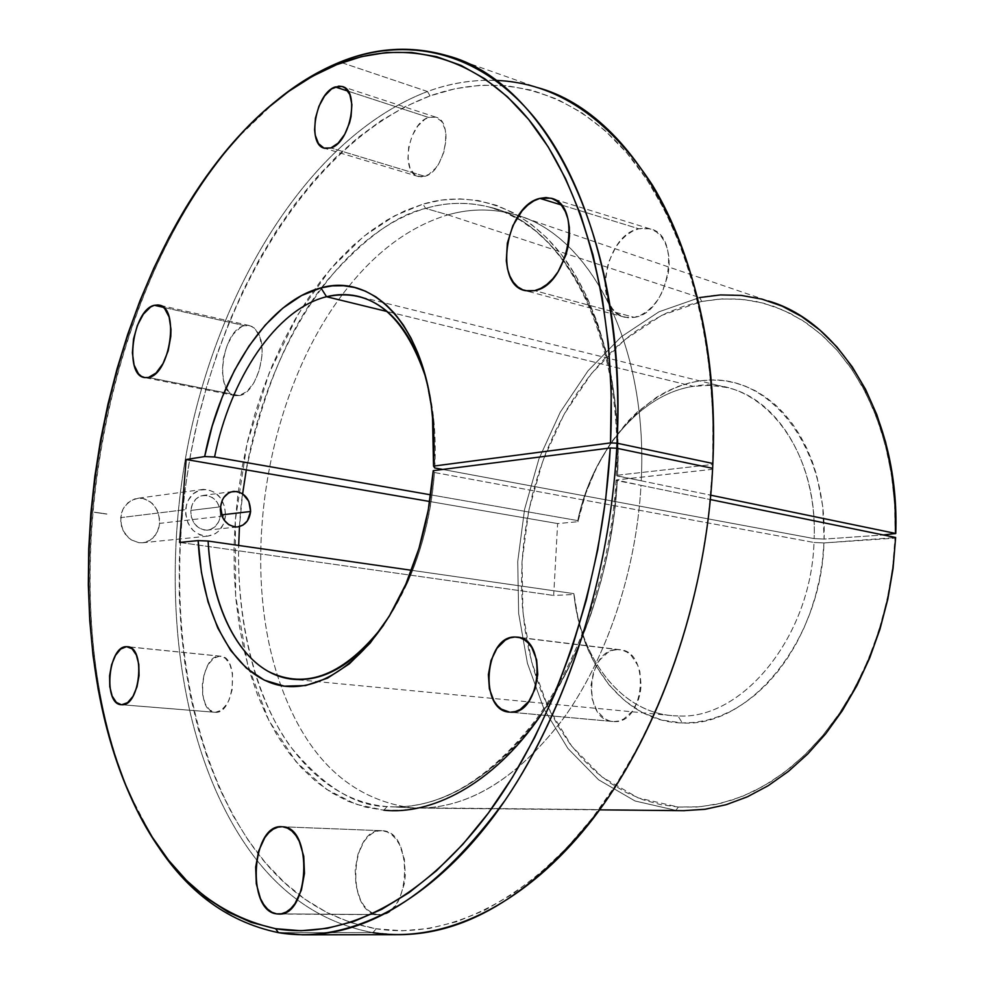<?xml version="1.0" encoding="UTF-8"?>
<svg xmlns="http://www.w3.org/2000/svg" width="984" height="984" viewBox="0 0 984 984"><rect width="100%" height="100%" fill="white"/><g stroke="black" fill="none" stroke-linecap="round" stroke-linejoin="round"><path stroke-width="0.74" stroke-dasharray="4.92 3.69" d="M541.003 714.987C586.452 650.338 613.61 556.993 617.202 479.811L616.033 480.204L617.3 480.709C613.401 559.342 585.062 653.561 538.297 717.963C491.52 782.44 434.153 809.586 390.402 806.782L387.081 806.56L383.871 810.189L387.081 806.56C355.741 806.523 323.601 786.622 290.649 746.856C259.678 704.729 236.775 630.879 238.669 545.456M246.295 469.897C263.761 387.142 291.227 323.416 328.693 278.693C364.511 238.202 396.823 214.77 425.617 208.411L447.904 214.869C411.214 226.012 378.188 249.838 348.853 286.319C266.971 386.909 236.947 563.943 280.92 685.614C306.959 758.197 350.181 798.897 410.574 807.716L387.081 806.56C326.614 801.726 278.681 748.48 255.778 675.319C241.658 629.588 236.222 580.019 239.469 526.6L242.605 493.759M239.469 526.6C247.119 384.117 325.507 237.378 425.617 208.411L423.046 204.106L394.719 215.742L363.539 236.504L330.673 268.755L298.177 314.228L269.112 373.207L247.082 443.489L235.336 520.081L235.656 596.07L247.611 664.495L268.841 720.399L296 761.69L325.79 788.922L355.63 804.186L383.871 810.189L365.593 807.163L348.115 801.284L331.559 792.686L316.061 781.554L301.719 768.074L288.607 752.428L276.812 734.814L266.381 715.429L257.365 694.47L249.788 672.146L243.675 648.64L239.05 624.151L235.902 598.875L234.241 572.971L234.057 546.649L235.336 520.081L238.067 493.439L242.212 466.896L247.747 440.635L254.659 414.817L262.876 389.639L272.383 365.248L283.134 341.829L295.04 319.566L308.066 298.619L322.125 279.198L337.155 261.449L353.035 245.557L369.689 231.707L386.995 220.084L404.83 210.822L423.046 204.106L441.41 200.096L459.848 198.879L478.187 200.552L496.219 205.225L513.771 212.95L530.61 223.749L546.551 237.611L561.384 254.475L574.877 274.253L586.845 296.774L597.091 321.854L605.455 349.234L611.765 378.631L615.923 409.676L617.841 442.013L617.448 475.211L712.65 464.473C717.853 334.388 682.871 218.079 626.673 152.729C570.043 87.625 496.846 72.029 430.033 95.891C317.623 138.449 229.26 278.128 195.299 431.053C161.905 584.373 181.487 752.514 257.919 853.546C289.788 895.034 329.209 920.114 376.208 928.785L372.961 932.623C326.971 924.062 288.177 899.794 256.553 859.819C177.944 758.812 157.219 588.407 190.453 432.739C224.278 277.463 313.49 135.079 427.474 91.512L430.033 95.891L427.474 91.512C449.934 83.308 472.701 79.593 495.752 80.38M220.49 515.001L221.56 514.878L220.49 515.001L218.866 521.434L215.238 526.551L210.158 529.589L204.377 530.068L198.78 527.904L194.217 523.402L191.413 517.264L190.785 510.438C191.216 522.652 196.628 529.232 207.009 530.179C214.746 529.035 219.235 523.98 220.49 515.001C220.035 502.713 214.549 496.145 204.032 495.309C196.456 496.526 192.04 501.569 190.785 510.438L192.446 503.956L196.136 498.827L201.265 495.838L207.058 495.432L212.618 497.658L217.107 502.16L219.875 508.248L220.49 515.001M220.613 506.797L190.785 510.438L220.613 506.797M225.496 515.776C223.835 527.842 217.784 534.632 207.366 536.157C193.454 534.853 186.222 526.022 185.644 509.638L120.675 517.633L121.524 526.391L123.074 530.499L128.129 537.412L131.413 539.945L138.793 542.676L142.163 542.824L146.321 542.036L152.864 538.137L157.489 531.594L159.58 523.377L225.496 515.776L159.58 523.377L159.568 519.035L157.44 510.659L152.754 503.747L146.161 499.368L142.422 498.347L134.783 498.876L127.92 502.726L122.939 509.294L121.426 513.316L120.7 522.037L123.074 530.499L125.312 534.226L131.413 539.945L138.793 542.676L142.631 542.787L149.789 540.474L155.46 535.148L158.879 527.633L159.58 523.377L158.842 514.743L155.386 506.957L149.654 501.2L142.422 498.347L138.35 498.199L131.192 500.401L125.14 505.714L122.939 509.294L120.675 517.633L185.644 509.638C187.329 497.769 193.233 491.016 203.368 489.356C217.513 490.462 224.893 499.269 225.496 515.776L224.672 506.723L220.982 498.556L214.967 492.517L207.513 489.528L199.74 490.057L192.839 494.054L187.882 500.93L186.394 505.136L185.668 514.263L188.03 523.156L193.085 530.438L200.06 534.988L207.845 536.12L215.275 533.697L218.485 531.262L223.331 524.386L225.496 515.776M215.324 712.305C234.389 714.236 239.641 656.439 220.49 656.18L128.375 646.869L219.567 656.144L225.262 658.185L229.813 664.225L232.482 673.376L232.15 689.759L229.063 699.968L226.812 704.236L221.338 710.288L215.324 712.305L209.666 710.03L205.25 703.867L202.692 694.778L202.36 684.126L204.315 673.499L208.251 664.458L213.602 658.357L219.567 656.144C200.552 655.147 195.718 712.01 214.869 712.281L121.782 704.729L215.324 712.305M613.893 721.567C644.975 724.261 650.818 651.076 619.76 649.686L519.54 637.595L622.392 650.178L627.029 652.158L631.236 655.43L637.792 665.356L639.846 671.629L641.125 685.577L640.276 692.699L638.481 699.538L632.343 711.297L623.684 719.021L618.838 720.989L613.893 721.567L609.047 720.755L604.483 718.603L596.87 710.682L592.159 699.021L591.003 685.405L593.573 671.826L599.477 660.264L607.866 652.441L612.626 650.338L617.534 649.575C586.538 648.419 581.655 720.362 612.811 721.506L510.573 712.182L613.893 721.567M424.842 176.333C444.989 171.683 454.313 120.7 435.641 117.108L428.643 117.44L348.041 91.143L428.643 117.44L435.801 117.157L441.632 121.413L445.211 129.617L445.961 134.833L445.973 140.515L443.772 152.397L438.95 163.393L435.789 168.018L428.594 174.611L421.177 176.911L414.67 174.648L410.033 168.19L407.942 158.559L408.692 147.194L412.161 135.78L417.843 125.977L424.916 119.273L428.643 117.44C408.434 123.074 399.836 173.135 418.483 176.567L424.842 176.333L330.87 147.944L424.842 176.333M634.323 317.377C669.034 313.06 682.736 234.893 649.821 228.792L638.801 228.78L561.04 204.869L638.801 228.78L645.012 228.091L650.953 229.137L656.365 231.867L661.051 236.222L664.803 242.039L667.472 249.075L668.948 257.082L669.157 265.717L668.099 274.659L662.367 291.965L657.939 299.64L652.687 306.245L646.845 311.522L640.645 315.274L634.323 317.377L628.136 317.758L622.306 316.418L617.066 313.441L612.601 308.927L609.059 303.084L606.587 296.123L605.246 288.312L605.098 279.936L608.333 262.74L615.812 247.033L620.83 240.465L626.476 235.102L632.54 231.154L638.801 228.78C603.979 235.348 592.11 311.694 625.074 317.279L634.323 317.377L534.632 290.637L634.323 317.377M377.13 914.542L379.147 914.702C410.758 917.408 413.969 831.234 382.542 830.754L282.752 826.794L382.542 830.754L387.388 832.021L391.976 834.862L396.122 839.192L399.664 844.826L404.363 859.155L405.31 875.662L404.289 883.903L399.467 898.749L395.863 904.751L391.644 909.487L386.995 912.758L382.087 914.456L377.13 914.542L372.296 913.004L367.795 909.929L363.772 905.44L360.39 899.733L355.974 885.551L355.175 869.512L358.065 853.952L364.24 841.148L368.299 836.4L372.813 832.993L377.622 831.086L381.743 830.693C350.55 827.421 345.679 911.553 377.13 914.542L280.76 913.902L377.13 914.542M239.272 395.58C255.754 393.784 268.866 351.251 258.3 333.33L254.29 328.078L250.047 325.741L244.561 325.679L163.418 307.34L244.561 325.679L248.362 325.409L251.929 326.479L255.139 328.877L259.96 337.266L262.027 349.295L261.904 356.122L259.346 370.009L254.118 382.419L247.058 391.398L239.272 395.58L235.483 395.666L231.966 394.412L228.854 391.866L224.241 383.379L222.335 371.522L223.368 358.065L227.193 344.966L233.245 334.179L240.674 327.291L244.561 325.679C222.101 329.566 213.602 393.416 235.299 395.642L239.272 395.58L224.094 392.554L239.272 395.58M148.473 377.462L224.094 392.554L148.473 377.462M275.299 101.598L240.207 135.288C97.465 292.383 46.014 605.049 131.278 797.138L150.835 834.85C31.23 636.66 96.383 250.133 275.299 101.598M447.13 55.67L536.944 87.428C500.303 76.752 463.808 78.117 427.474 91.512L340.009 62.078L427.474 91.512C313.49 135.079 224.278 277.463 190.453 432.739C157.219 588.407 177.944 758.812 256.553 859.819C288.177 899.794 326.971 924.062 372.961 932.623L376.208 928.785C444.362 939.609 525.345 903.509 592.343 818.048C659.034 732.49 706.057 599.539 712.428 469.307L616.328 479.971L641.002 485.333L617.3 480.709C612.331 568.26 582.11 657.361 538.174 718.123C491.176 779.168 441.914 808.725 390.402 806.782L413.92 807.938C465.703 809.881 515.112 780.669 562.147 720.263C606.095 660.166 636.205 572.011 641.002 485.333L710.386 499.552L641.002 485.333C636.291 570.437 607.214 657.029 564.496 717.016C518.814 777.372 470.389 807.729 419.196 808.085L675.848 810.349L678.394 807.052L660.35 804.568L642.933 799.697L626.304 792.551L610.597 783.252L595.91 771.948L582.368 758.799L570.043 743.953L558.998 727.582L549.318 709.845L541.028 690.928L534.164 670.977L528.777 650.178L524.853 628.69L522.43 606.673L521.495 584.299L522.037 561.729L524.054 539.121L527.535 516.637L532.442 494.435L538.74 472.677L546.403 451.496L555.37 431.078L565.615 411.558L577.054 393.108L589.625 375.863L603.266 359.984L617.878 345.618L633.364 332.912L649.625 322.014L666.525 313.047L683.966 306.159L701.776 301.448L719.747 299.038L737.766 298.976L755.7 301.35L773.338 306.208L790.496 313.552L806.991 323.392L822.624 335.704L837.187 350.402L850.496 367.376L862.378 386.515L872.636 407.61L881.135 430.475L887.728 454.854L892.304 480.45L894.788 506.994L895.12 534.14L894.567 503.156L891.209 473.033L885.145 444.239L876.498 417.204L865.477 392.345L852.292 369.984L837.187 350.402L820.447 333.797L802.354 320.329L783.215 310.095L763.301 303.121L742.908 299.407L722.317 298.878L701.776 301.448L699.636 297.574L658.985 311.805L621.31 336.749L588.026 370.796L560.277 412.148L538.9 458.962L524.57 509.38L517.732 561.52L518.654 613.462L527.424 663.265L543.955 708.935L567.879 748.443L598.579 779.783L635.037 800.988L675.848 810.349L635.037 800.988L598.579 779.783L567.879 748.443L543.955 708.935L527.424 663.265L518.654 613.462L517.732 561.52L524.57 509.38L538.9 458.962L560.277 412.148L588.026 370.796L621.31 336.749L658.985 311.805L699.636 297.574L701.776 301.448L661.642 315.397L624.409 339.96L591.519 373.502L564.078 414.289L542.947 460.487L528.789 510.266L522.037 561.729L522.971 613.007L531.68 662.158L548.039 707.213L571.716 746.167L602.073 777.028L638.099 797.876L678.394 807.052L675.848 810.349L410.574 807.716C350.181 798.897 306.959 758.197 280.92 685.614C236.947 563.943 266.971 386.909 348.853 286.319C378.188 249.838 411.214 226.012 447.904 214.869C471.09 208.251 494.042 208.374 516.784 215.201C590.043 235.213 648.247 345.003 641.224 480.795L616.279 475.641L617.534 476.121L618.026 449.651L616.98 422.923L614.299 396.294L609.895 370.119L603.782 344.818L595.947 320.784L586.489 298.373L575.517 277.931L563.205 259.714L549.748 243.97L535.382 230.797L520.315 220.268L504.817 212.372L489.109 207.021C466.933 201.745 445.764 202.212 425.617 208.411C446.921 202.175 468.089 201.72 489.109 207.021C564.189 223.614 625.061 335.544 617.534 476.121L641.224 480.795C648.468 341.632 587.19 230.527 511.705 213.749C490.573 208.399 469.307 208.768 447.904 214.869L425.617 208.411L423.046 204.106C466.699 190.81 520.684 202.47 561.261 254.327C601.827 306.122 621.679 394.252 617.448 475.211L712.65 464.473L712.896 416.515L709.636 369.972L702.994 325.532L693.142 283.786L680.288 245.25L664.729 210.342L646.746 179.42L626.673 152.729L604.84 130.429L581.606 112.594L557.288 99.249L532.209 90.307L506.674 85.682L480.967 85.202L455.346 88.671L430.033 95.891L405.187 106.641L381.042 120.675L357.795 137.735L335.556 157.563L314.486 179.912L294.659 204.524L276.197 231.166L259.149 259.616L243.614 289.628L229.641 320.993L217.267 353.502L206.566 386.946L197.563 421.127L190.293 455.85L184.808 490.918L181.118 526.12L179.273 561.286L179.285 596.206L181.179 630.67L184.992 664.458L190.712 697.373L198.362 729.181L207.968 759.636L219.493 788.479L232.937 815.478L248.275 840.336L265.459 862.784L284.438 882.537L305.114 899.314L327.401 912.795L351.153 922.709L376.208 928.785L402.284 930.766L429.233 928.453L456.797 921.651L484.669 910.237L512.529 894.136L540.019 873.337L566.759 847.913L592.343 818.048L616.402 784.002L638.518 746.13L658.321 704.888L675.479 660.805L689.673 614.508L700.682 566.686L708.308 518.039L712.428 469.307L617.202 479.811L614.176 513.463L608.862 547.03L601.335 580.068L591.704 612.146L580.105 642.823L566.722 671.728L551.741 698.505L535.394 722.846L517.916 744.507L499.552 763.264L480.536 778.984L461.115 791.566L441.521 800.964L421.976 807.163L402.702 810.213L383.871 810.189M693.326 386.343C639.612 394.264 591.962 452.443 577.731 520.585L430.709 494.841L577.731 520.585C591.962 452.443 639.612 394.264 693.326 386.343L387.302 311.571L693.326 386.343C756.339 373.674 818.245 443.993 814.137 538.605C817.15 461.791 776.659 397.265 725.811 387.352L709.649 385.322L693.326 386.343M447.904 214.869L699.636 297.574L447.904 214.869M641.224 480.795L710.792 495.198L641.224 480.795M516.784 215.201L768.369 300.993C745.663 294.019 722.748 292.888 699.636 297.574M677.988 715.934C623.426 715.331 580.732 660.904 573.832 593.623L574.041 594.484C580.769 664.729 625.135 722.108 682.281 722.957L677.988 715.934C741.825 720.251 811.148 637.029 813.989 542.467L434.485 472.504C429.442 532.283 412.493 583.143 383.637 625.086L406.65 584.631C422.197 549.995 431.472 512.627 434.485 472.504L433.231 470.672L434.485 472.504L813.989 542.467C811.148 637.029 741.825 720.251 677.988 715.934L682.281 722.957C748.689 727.754 821.099 641.347 823.965 542.947L813.989 542.467L823.965 542.947L822.452 560.818L819.611 578.592L815.441 596.07L810.016 613.044L803.399 629.329L795.65 644.741L786.893 659.108L777.237 672.269L766.77 684.114L755.65 694.507L743.99 703.375L731.924 710.645L719.599 716.254L707.127 720.177L694.643 722.404L682.281 722.957L661.629 720.054L642.232 712.49L624.569 700.633L609.059 684.938L596.033 665.897L585.738 644.077L578.371 620.068L574.041 594.484L553.684 595.455L557.633 523.549L577.928 521.741L585.677 493.636L596.698 467.117L610.732 442.935L627.448 421.792L636.685 412.567L656.611 397.228L667.177 391.238L678.038 386.478L689.132 382.973L700.35 380.796L711.629 379.984L722.871 380.562L733.978 382.555L744.851 385.974L755.404 390.808L765.54 397.044L775.146 404.658L784.125 413.6L792.403 423.809L799.881 435.199L806.486 447.695L812.132 461.188L816.757 475.567L822.735 506.416L824.1 539.084L883.324 534.964L824.1 539.084C826.99 448.224 772.711 378.041 711.629 379.984C650.486 381.005 593.93 444.719 577.928 521.741L577.731 520.585L577.928 521.741L557.633 523.549L553.684 595.455L574.041 594.484L573.832 593.623C580.548 658.234 620.018 711.247 671.789 715.589L677.988 715.934M372.961 932.623L278.484 932.66L372.961 932.623L397.511 934.677M411.509 570.289L573.832 593.623L411.509 570.289M678.394 807.052L696.832 807.04L715.565 804.494L734.396 799.365L753.129 791.628L771.554 781.308L789.451 768.442L806.609 753.141L822.784 735.515L837.79 715.737L851.394 694.003L863.435 670.571L873.731 645.701L882.131 619.686L888.527 592.872L892.832 565.566L894.985 538.15L823.965 542.947L895.625 537.485L892.353 569.49L886.916 600.597L878.774 630.953L868.072 660.067L855.01 687.472L839.819 712.748L822.784 735.515L804.211 755.466L784.408 772.379L763.707 786.044L742.453 796.364L720.94 803.288L699.501 806.831L678.394 807.052M675.848 810.349L683.536 810.668L675.848 810.349M442.714 469.454L814.137 538.605L824.1 539.084L814.137 538.605L442.714 469.454M425.801 377.671C433.489 404.756 436.478 434.854 434.768 467.978L433.759 419.897L425.801 377.671M712.428 469.307L712.625 468.322L712.428 469.307M179.592 542.43L553.684 595.455L179.592 542.43M429.713 501.508L557.633 523.549L429.713 501.508M616.279 475.641L616.267 475.616C623.844 334.498 562.86 223.048 489.109 207.021L511.705 213.749M94.452 512.32L106.875 514.103L94.452 512.32M94.452 512.233L106.875 514.078L94.452 512.233M94.427 512.197L106.887 513.98L94.427 512.197M616.046 480.229C611.052 568.063 580.745 657.521 536.87 718.345C489.909 779.353 441.09 808.823 390.402 806.782L413.92 807.938M237.021 526.981L207.009 530.179M207.366 536.157L142.163 542.824M220.49 656.18L127.539 646.722M619.76 649.686L517.424 637.165M435.641 117.108L342.69 86.69M649.821 228.792L552.147 198.62M379.147 914.702L278.829 914.038M249.284 325.544L159.359 305.175M240.207 135.288L237.845 137.194M131.278 797.138L129.654 794.531M302.445 934.8L305.409 934.8M671.789 715.589L293.786 679.354M406.65 584.631L404.153 587.928M419.196 808.085L599.625 809.857M725.811 387.352L360.316 296.885M433.759 419.897L432.493 415.789M235.299 395.642L144.636 377.573M381.743 830.693L282.002 826.745M625.074 317.279L525.53 290.686M418.483 176.567L324.671 148.313M612.811 721.506L509.54 712.133M214.869 712.281L121.376 704.716M203.368 489.356L138.35 498.199M232.63 491.545L204.032 495.309"/><path stroke-width="1.48" d="M305.409 934.8L397.511 934.677C468.581 934.96 536.993 891.91 602.749 805.515C664.212 719.144 706.524 592.257 712.625 468.322L616.759 448.249C609.637 577.411 566.587 710.091 505.161 800.213C439.504 890.323 371.94 935.181 302.445 934.8L278.484 932.66L275.532 928.687L278.484 932.66C225.557 921.602 183.012 888.995 150.835 834.85C183.012 888.995 225.557 921.602 278.484 932.66C345.421 944.185 426.023 906.571 493.599 816.474C560.868 726.29 609.231 585.578 616.759 448.249L712.625 468.322L712.846 463.476L617.017 443.194L616.759 448.249L712.625 468.322L712.846 463.476L617.017 443.194L616.759 448.249L610.264 447.966C602.749 584.053 554.927 723.486 488.396 813.005C421.57 902.414 341.829 939.941 275.532 928.687C210.92 914.161 162.298 869.438 129.654 794.531C45.067 603.979 96.235 293.023 237.845 137.194C268.152 103.627 301.129 79.446 336.762 64.636L340.009 62.078C317.512 71.266 295.938 84.427 275.299 101.598C295.938 84.427 317.512 71.266 340.009 62.078C375.593 47.527 411.3 45.387 447.13 55.67C545.493 80.983 628.038 238.079 617.017 443.194L712.846 463.476C722.231 266.775 637.546 113.996 536.944 87.428M383.871 810.189C429.541 815.17 492.012 786.45 541.003 714.987M238.669 545.456L239.469 526.6M242.642 493.784L237.021 491.496L231.178 491.902L228.448 493.119L223.909 497.338L222.273 500.179L220.613 506.797C221.867 497.744 226.32 492.603 233.971 491.373C244.598 492.246 250.145 498.949 250.6 511.508C249.358 520.659 244.832 525.825 237.021 526.981C226.529 525.997 221.056 519.269 220.613 506.797L222.409 517.067L224.081 520.056L228.694 524.644L234.352 526.87L237.316 526.969L242.9 525.136L247.378 520.893L250.6 511.508L221.56 514.878L250.6 511.508L248.829 501.336L242.642 493.784L246.295 469.897M126.518 646.673L127.416 646.709C145.915 646.832 140.195 706.623 121.782 704.729L127.625 702.613L132.975 696.34L136.997 686.844L139.052 675.602L138.805 664.397L136.321 654.963L132.004 648.739L126.518 646.673L120.725 649.01L115.497 655.344L111.598 664.704L109.593 675.688L109.778 686.697L112.151 696.069L116.358 702.416L121.352 704.716C102.853 704.532 108.166 645.775 126.518 646.673L128.375 646.869L126.518 646.673M514.866 637.029L517.055 637.115C547.658 638.345 541.188 714.827 510.573 712.182L515.444 711.543L520.241 709.476L528.851 701.358L535.025 689.034L537.768 674.446L536.649 659.883L531.852 647.669L528.31 643.044L524.189 639.649L519.638 637.632L514.866 637.029L510.019 637.866L505.309 640.092L496.969 648.308L491.041 660.399L488.384 674.581L489.38 688.788L493.906 700.916L497.314 705.614L501.336 709.144L509.503 712.121C478.827 711.088 484.349 636.045 514.866 637.029L519.54 637.595L514.866 637.029M335.187 86.949L342.014 86.469C360.169 89.79 350.55 142.742 330.87 147.944L338.176 143.111L344.757 134.279L349.566 122.803L351.042 116.629L351.891 104.587L349.824 94.562L345.212 88.08L342.161 86.506L338.779 86.137L331.534 88.929L324.572 96.001L318.939 106.247L315.446 118.129L314.597 129.888L315.224 135.177L318.472 143.59L323.945 148.092L330.87 147.944L324.671 148.301C306.565 145.103 315.446 93.197 335.187 86.949L348.041 91.143L335.187 86.949M539.896 198.374L550.745 198.178C583.131 203.934 568.863 285.618 534.632 290.637L540.868 288.349L547.018 284.339L552.823 278.755L558.063 271.793L565.972 254.881L568.322 245.606L569.453 236.283L569.33 227.292L567.952 218.977L565.382 211.695L561.729 205.718L557.165 201.265L551.852 198.51L546.022 197.538L539.896 198.374L533.709 200.945L527.707 205.164L522.098 210.847L512.873 225.656L507.35 243.171L506.305 260.871L507.535 268.964L509.909 276.172L513.328 282.199L517.67 286.811L522.799 289.837L528.531 291.141L534.632 290.637L525.518 290.686C493.144 285.385 505.555 205.828 539.896 198.374L561.04 204.869L539.896 198.374M276.578 913.865L281.412 913.792L286.221 912.008L290.784 908.601L294.954 903.681L301.387 890.114L304.474 873.423L303.736 856.277L299.296 841.381L295.901 835.527L291.904 831.049L287.463 828.11L282.752 826.794C313.392 827.2 309.345 916.842 278.546 914.038L276.578 913.865C245.988 910.766 251.621 823.423 281.978 826.745L277.955 827.15L273.245 829.155L268.817 832.698L264.807 837.642L258.657 850.951L255.68 867.113L256.295 883.767L260.428 898.49L263.663 904.419L267.537 909.081L271.892 912.279L276.578 913.865M154.353 305.286L158.928 305.077C179.924 307.119 170.207 374.609 148.473 377.462L156.038 373.034L162.975 363.674L168.166 350.796L170.785 336.43L170.982 329.382L169.113 316.996L164.549 308.423L161.474 305.999L158.03 304.942L154.353 305.286L150.589 307.008L143.344 314.216L137.366 325.433L133.529 338.988L132.385 352.875L134.095 365.076L138.449 373.76L141.425 376.343L144.808 377.598L148.473 377.462L144.636 377.573C123.713 375.568 132.619 309.64 154.353 305.286L163.418 307.34L154.353 305.286M372.961 932.623C441.656 943.717 523.427 907.433 591.163 821.086C658.591 734.642 706.18 600.092 712.625 468.322L616.759 448.249L610.264 447.966L433.231 470.672C430.094 512.639 420.402 551.716 404.153 587.928C370.734 661.297 315.864 697.828 273.011 683.609C229.985 669.378 201.572 610.658 198.153 540.585L179.592 542.43L186.124 459.516L204.66 456.564L214.573 456.994L430.709 494.841L214.573 456.994C230.268 378.274 276.147 309.001 326.528 296.725C276.147 309.001 230.268 378.274 214.573 456.994L204.66 456.564C220.662 374.166 268.312 301.104 320.944 287.894L326.528 296.725L387.302 311.571L326.528 296.725C336.786 294.142 346.909 293.909 356.872 296.036C388.102 303.392 411.078 330.599 425.801 377.671C404.326 314.253 371.239 287.267 326.528 296.725L320.944 287.894L301.596 295.532L282.851 308.127L265.163 325.163L248.927 346.11L234.5 370.365L222.163 397.29L212.15 426.244L204.66 456.564L186.124 459.516L179.592 542.43L198.153 540.585L201.412 572.294L207.993 601.741L217.808 628.075L230.674 650.449L246.295 668.05L264.339 680.153L284.29 686.156L305.594 685.565L327.537 678.136L349.357 663.856L370.242 642.995L389.332 616.132L405.826 584.176L418.999 548.322L428.274 509.958L433.231 470.672L610.264 447.966L605.726 498.9L597.731 549.798L586.39 599.859L571.913 648.345L554.546 694.507L534.607 737.705L512.43 777.36L488.396 813.005L462.923 844.235L436.392 870.815L409.196 892.537L381.718 909.351L354.302 921.245L327.291 928.33L300.944 930.741L275.532 928.687L251.191 922.377L228.202 912.082L206.689 898.097L186.8 880.729L168.621 860.287L152.225 837.064L137.662 811.37L124.956 783.485L114.144 753.695L105.227 722.268L98.191 689.452L93.037 655.504L89.753 620.646L88.326 585.099L88.708 549.072L90.885 512.787L94.833 476.441L100.528 440.229L107.92 404.35L116.998 369L127.699 334.376L139.999 300.686L153.848 268.128L169.199 236.935L185.988 207.317L204.143 179.506L223.614 153.738L244.29 130.269L266.074 109.372L288.841 91.278L312.457 76.285L336.762 64.636L361.509 56.641L386.552 52.496L411.669 52.447L436.601 56.691L461.078 65.424L484.792 78.757L507.449 96.789L528.691 119.519L548.186 146.874L565.615 178.707L580.634 214.77L592.946 254.696L602.294 298.066L608.432 344.314L611.224 392.825L610.523 442.911L433.526 466.108L434.055 445.248L433.267 424.879L431.213 405.248L427.892 386.564L423.391 369.037L417.757 352.862L411.066 338.176L403.428 325.138L394.941 313.847L385.703 304.388L375.827 296.811L365.433 291.178L354.634 287.488L343.539 285.729L332.272 285.877L320.944 287.894C372.382 272.716 423.833 324.695 432.493 415.789L433.526 466.108L434.768 467.978L442.714 469.454L434.768 467.978L433.526 466.108L610.523 442.911L617.017 443.194C623.389 306.012 589.33 184.291 533.992 117.059C478.236 50.073 405.949 35.695 340.009 62.078L336.762 64.636C402.087 38.561 473.599 52.988 528.691 119.519C583.34 186.296 616.894 306.971 610.523 442.911L617.017 443.194L712.846 463.476C717.176 354.006 693.72 253.036 652.38 185.029C608.137 117.539 555.935 82.656 495.752 80.38M699.636 297.574L720.448 294.929L741.309 295.421L761.985 299.148L782.169 306.172L801.591 316.516L819.943 330.144L836.929 346.958L852.255 366.823L865.649 389.504L876.842 414.731L885.625 442.16L891.787 471.397L895.194 502L895.76 533.476L883.324 534.964L895.76 533.476C899.856 418.262 841.505 321.854 768.369 300.993M710.792 495.198L895.76 533.476L710.792 495.198M208.104 541.052L411.509 570.289L208.104 541.052C211.498 600.793 233.638 651.839 268.14 671.359C306.159 690.362 344.658 674.938 383.637 625.086C354.953 663.61 325.003 681.703 293.786 679.354C245.692 675.381 211.695 615.025 208.104 541.052L198.153 540.585L208.104 541.052M895.625 537.485L710.386 499.552L895.625 537.485L893.054 568.494L887.777 599.305L879.893 629.403L869.524 658.345L856.867 685.676L842.12 711.001L825.564 733.953L807.458 754.236L788.122 771.616L767.852 785.909L746.954 796.991L725.749 804.814L704.519 809.352L683.536 810.668L705.405 809.229L726.573 804.568L747.705 796.659L768.516 785.503L788.688 771.161L807.938 753.756L825.945 733.461L842.427 710.534L857.089 685.258L869.684 657.989L879.979 629.12L887.826 599.108L893.066 568.395L895.625 537.485M186.124 459.516L429.713 501.508L186.124 459.516M342.69 86.69L342.014 86.469M552.147 198.62L550.745 198.178M599.625 809.857L684.483 810.681M360.316 296.885L356.872 296.036M233.971 491.373L232.63 491.545"/></g></svg>
